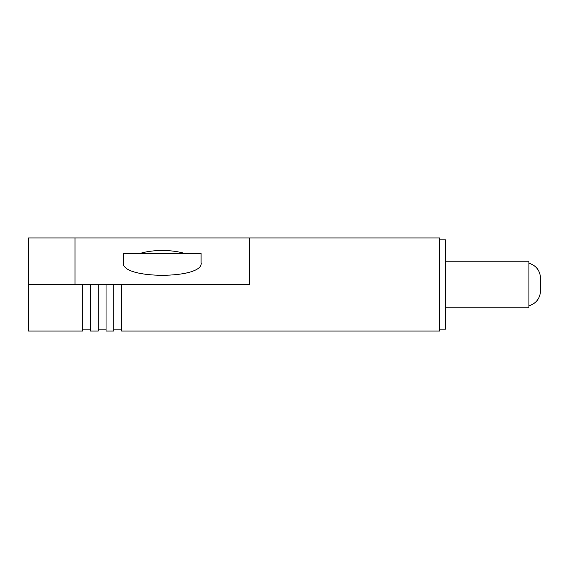 <?xml version="1.0" encoding="UTF-8"?>
<svg xmlns="http://www.w3.org/2000/svg" width="569" height="569" viewBox="0 0 569 569"><rect width="100%" height="100%" fill="white"/><g stroke="black" fill="none" stroke-linecap="round" stroke-linejoin="round"><path stroke-width="0.85" d="M439.681 239.883L445.499 239.883L445.499 329.117L439.681 329.117M184.662 253.461L139.924 253.461C152.748 249.499 171.838 249.499 184.662 253.461L201.092 253.461L201.092 262.515C204.755 279.543 119.831 279.543 123.501 262.515L123.501 253.461L139.924 253.461M121.56 284.5L121.56 331.051L439.681 331.051L439.681 237.949L249.585 237.949L249.585 284.5L28.45 284.5L28.45 237.949L75.001 237.949L75.001 284.5M249.585 237.949L75.001 237.949M106.04 284.5L106.04 331.051L113.8 331.051L113.8 284.5M90.521 284.5L90.521 331.051L98.281 331.051L98.281 284.5M28.45 284.5L28.45 331.051L82.761 331.051L82.761 284.5M528.914 305.838C536.19 303.462 540.073 298.455 540.55 290.809L540.55 278.191C540.073 270.545 536.19 265.538 528.914 263.163M445.499 261.221L528.914 261.221L528.914 307.779L445.499 307.779M113.8 329.117L121.56 329.117M98.281 329.117L106.04 329.117M82.761 329.117L90.521 329.117"/></g></svg>

